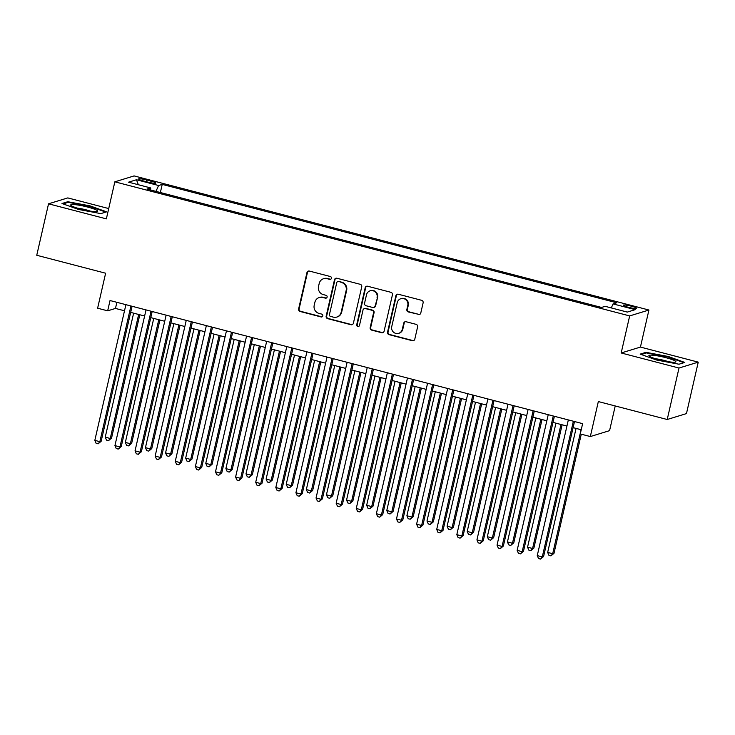 <?xml version="1.0" encoding="UTF-8"?>
<svg xmlns="http://www.w3.org/2000/svg" width="735" height="735" viewBox="0 0 735 735"><rect width="100%" height="100%" fill="white"/><g stroke="black" fill="none" stroke-linecap="round" stroke-linejoin="round"><path stroke-width="1.1" d="M331.421 278.308A1.461 1.415 -107.1 0 0 330.364 276.535L309.389 271.068A2.095 2.021 -107.1 0 0 306.954 272.575L298.621 308.948A2.095 2.021 -107.1 0 0 300.128 311.484L321.103 316.941A1.461 1.415 -107.1 0 0 322.812 315.894A1.461 1.415 -107.1 0 0 321.755 314.111L319.036 313.413A6.689 6.468 -107.1 0 1 314.203 305.301L314.902 302.269A6.689 6.468 -107.1 0 1 322.693 297.445L325.412 298.153A1.461 1.415 -107.1 0 0 327.112 297.096A1.461 1.415 -107.1 0 0 326.055 295.323L323.345 294.616A6.689 6.468 -107.1 0 1 318.503 286.503L319.201 283.48A6.689 6.468 -107.1 0 1 327.002 278.657L329.712 279.364A1.461 1.415 -107.1 0 0 331.421 278.308M631.53 306.229A6.817 0.891 12.9 0 0 623.225 305.218A6.817 0.891 12.9 0 0 628.204 307.248A6.817 0.891 12.9 0 0 636.51 308.259A6.817 0.891 12.9 0 0 631.53 306.229M418.344 314.543A2.095 2.021 -107.1 0 0 420.778 313.046L423.121 302.838A2.095 2.021 -107.1 0 0 421.605 300.303L398.315 294.239A2.095 2.021 -107.1 0 0 395.88 295.746L387.547 332.11A2.095 2.021 -107.1 0 0 389.063 334.645L412.353 340.709A2.095 2.021 -107.1 0 0 414.788 339.202L417.609 326.882A2.095 2.021 -107.1 0 0 416.102 324.346L406.133 321.746A2.095 2.021 -107.1 0 0 403.699 323.253L402.293 329.372A5.595 5.411 -107.1 0 1 393.335 332.018A5.595 5.411 -107.1 0 1 391.737 326.616L397.222 302.673A5.595 5.411 -107.1 0 1 406.189 300.027A5.595 5.411 -107.1 0 1 407.778 305.429L406.868 309.417A2.095 2.021 -107.1 0 0 408.375 311.952L418.867 314.387A2.095 2.021 -107.1 0 0 419.676 314.424M108.716 208.565L67.785 197.908L48.538 203.815L36.75 255.275L105.629 273.218L97.617 308.213L107.668 310.832L110.029 300.532L582.625 423.645L580.264 433.935L590.324 436.553L609.572 430.646L615.223 405.959M679.002 368.042L698.25 362.135L640.433 347.076L621.185 352.975L679.002 368.042L667.215 419.501L598.336 401.558L590.324 436.553M621.185 352.975L629.674 315.921L114.844 181.821L134.092 175.913L648.922 310.023L629.674 315.921M48.538 203.815L106.355 218.874L114.844 181.821M361.73 286.843A2.095 2.021 -107.1 0 0 360.214 284.307L336.924 278.243A2.095 2.021 -107.1 0 0 334.489 279.75L326.156 316.123A2.095 2.021 -107.1 0 0 327.672 318.65L350.962 324.723A2.095 2.021 -107.1 0 0 353.397 323.216L361.73 286.843M367.619 286.237L390.91 292.31A2.095 2.021 -107.1 0 1 392.426 294.845L384.093 331.209A2.095 2.021 -107.1 0 1 381.658 332.716L371.69 330.125A2.095 2.021 -107.1 0 1 370.174 327.589L373.555 312.834A2.095 2.021 -107.1 0 0 372.048 310.299L365.433 308.581A2.095 2.021 -107.1 0 0 362.998 310.087L359.479 325.44A1.461 1.415 -107.1 0 1 357.137 326.138A1.461 1.415 -107.1 0 1 356.714 324.723L365.185 287.743A2.095 2.021 -107.1 0 1 367.619 286.237M698.25 362.135L686.462 413.594L667.215 419.501M143.389 180.929L147.808 182.087A6.606 0.864 12.9 0 0 155.857 183.061A6.606 0.864 12.9 0 0 151.033 181.095L146.614 179.946A6.606 0.864 12.9 0 0 138.566 178.963A6.606 0.864 12.9 0 0 143.389 180.929M611.29 307.919L613.082 303.904L616.72 302.783L162.224 184.393L158.585 185.514L155.958 191.376M613.082 303.904L635.205 309.665L627.295 312.09L605.171 306.33L601.533 307.441L147.037 189.051L150.675 187.939L128.551 182.179L136.462 179.753L158.585 185.514M640.433 347.076L648.922 310.023M107.668 310.832L115.469 308.434L124.5 310.786M130.674 312.393L144.611 316.022M150.785 317.63L164.723 321.269M170.897 322.867L184.834 326.505M191.008 328.113L204.946 331.742M211.12 333.35L225.057 336.979M231.222 338.587L245.168 342.216M251.333 343.824L265.28 347.453M271.445 349.061L285.391 352.699M291.556 354.307L305.503 357.936M311.668 359.544L325.614 363.173M331.779 364.781L345.716 368.41M351.89 370.017L365.828 373.646M372.002 375.254L385.939 378.892M392.113 380.491L406.051 384.129M412.225 385.737L426.162 389.366M432.327 390.974L446.274 394.603M452.438 396.211L466.385 399.84M472.55 401.448L486.496 405.077M492.661 406.685L506.608 410.323M512.773 411.922L526.719 415.56M532.884 417.168L546.831 420.797M552.996 422.404L566.933 426.034M573.107 427.641L581.229 429.754M116.874 302.324L115.469 308.434M160.359 192.524L162.224 184.393M150.73 190.016L150.675 187.939M138.309 184.715L136.462 179.753M78.507 209.447L100.814 213.609L106.612 211.836L90.102 205.892L67.795 201.721L61.997 203.503L78.507 209.447M684.79 362.447L668.28 356.493L645.973 352.331L640.176 354.114L656.686 360.058L678.993 364.22L684.79 362.447M67.62 202.502L67.795 201.721M89.982 206.416L90.102 205.892M645.799 353.112L645.973 352.331M668.161 357.017L668.28 356.493M330.722 279.245A1.461 1.415 -107.1 0 1 330.236 279.199L327.516 278.501A6.689 6.468 -107.1 0 0 324.08 278.565L323.556 278.721M319.247 297.519L319.771 297.353A6.689 6.468 -107.1 0 1 323.216 297.289L325.927 297.997A1.461 1.415 -107.1 0 0 326.413 298.033M308.581 271.031A2.095 2.021 -107.1 0 0 307.469 272.419L299.145 308.783A2.095 2.021 -107.1 0 0 300.652 311.318L321.627 316.785A1.461 1.415 -107.1 0 0 322.114 316.822M336.115 278.207A2.095 2.021 -107.1 0 0 335.004 279.594L326.68 315.958A2.095 2.021 -107.1 0 0 328.187 318.494L351.486 324.567A2.095 2.021 -107.1 0 0 352.295 324.604M338.449 281.634A1.461 1.415 -107.1 0 0 336.74 282.69L329.427 314.617A1.461 1.415 -107.1 0 0 330.493 316.39L333.35 317.134A6.689 6.468 -107.1 0 0 341.15 312.32L346.148 290.49A6.689 6.468 -107.1 0 0 341.306 282.387L338.964 281.477A1.461 1.415 -107.1 0 0 338.21 281.496L337.696 281.652M336.795 317.07L337.31 316.904A6.689 6.468 -107.1 0 0 341.665 312.154L341.15 312.32M338.964 281.477L341.83 282.222A6.689 6.468 -107.1 0 1 346.663 290.334L341.665 312.154M364.358 308.599L364.872 308.443A2.095 2.021 -107.1 0 1 365.956 308.415L372.562 310.142A2.095 2.021 -107.1 0 1 374.078 312.678L370.697 327.424A2.095 2.021 -107.1 0 0 372.213 329.96L382.182 332.56A2.095 2.021 -107.1 0 0 382.99 332.597M366.811 286.2A2.095 2.021 -107.1 0 0 365.699 287.587L357.238 324.558A1.461 1.415 -107.1 0 0 358.781 326.377M377.064 297.528A5.595 5.411 -107.1 0 0 370.137 290.812A5.595 5.411 -107.1 0 0 366.499 294.781L364.569 303.215A2.095 2.021 -107.1 0 0 366.076 305.751L372.691 307.469A2.095 2.021 -107.1 0 0 375.126 305.962L377.579 297.372A5.595 5.411 -107.1 0 0 370.66 290.647L370.137 290.812M373.766 307.45L374.29 307.294A2.095 2.021 -107.1 0 0 375.649 305.806L375.126 305.962M377.579 297.372L375.649 305.806M400.86 298.704L401.383 298.548A5.595 5.411 -107.1 0 1 408.302 305.264L407.383 309.26A2.095 2.021 -107.1 0 0 408.899 311.787L418.867 314.387M398.655 333.341L399.178 333.185A5.595 5.411 -107.1 0 0 402.817 329.207L402.293 329.372M405.325 321.709A2.095 2.021 -107.1 0 0 404.213 323.097L402.817 329.207M397.506 294.193A2.095 2.021 -107.1 0 0 396.395 295.58L388.071 331.954A2.095 2.021 -107.1 0 0 389.578 334.489L412.877 340.553A2.095 2.021 -107.1 0 0 413.686 340.59M133.632 313.165L105.234 437.169L110.259 438.483L111.555 438.088L139.797 314.773M111.555 438.088L108.523 440.642L110.259 438.483L138.658 314.479M108.523 440.642L106.52 440.118L105.234 437.169M130.931 305.981L99.859 441.671L94.824 440.366L125.905 304.676M132.07 306.274L101.154 441.276L99.859 441.671L98.122 443.839L96.11 443.315L94.824 440.366M101.154 441.276L98.122 443.839M87.594 207.04A13.846 1.81 12.9 0 0 70.973 205.478A13.846 1.81 12.9 0 0 80.832 209.117A13.846 1.81 12.9 0 0 97.259 211.496A13.846 1.81 12.9 0 0 87.594 207.04M90.203 211.092A9.482 1.24 12.9 0 0 85.967 209.806A9.482 1.24 12.9 0 0 77.506 208.189M63.081 203.898L68.217 202.318L89.826 206.36L105.757 212.093M652.763 355.216A13.846 1.81 12.9 0 0 649.161 356.08A13.846 1.81 12.9 0 0 658.551 359.608A13.846 1.81 12.9 0 0 672.02 362.153A13.846 1.81 12.9 0 0 675.437 362.098A13.846 1.81 12.9 0 0 669.08 358.579A13.846 1.81 12.9 0 0 652.763 355.216M641.269 354.5L646.396 352.929L668.005 356.962L683.936 362.704M668.381 361.703A9.482 1.24 12.9 0 0 655.684 358.79M153.744 318.402L125.345 442.415L130.371 443.719L131.666 443.324L159.908 320.01M131.666 443.324L128.634 445.888L130.371 443.719L158.769 319.716M128.634 445.888L126.622 445.364L125.345 442.415M173.855 323.639L145.447 447.652L150.482 448.956L151.777 448.561L180.02 325.247M151.777 448.561L148.746 451.125L150.482 448.956L178.881 324.953M148.746 451.125L146.734 450.601L145.447 447.652M193.966 328.885L165.559 452.889L170.594 454.202L171.889 453.798L200.131 330.484M171.889 453.798L168.857 456.361L170.594 454.202L198.992 330.19M168.857 456.361L166.845 455.838L165.559 452.889M214.078 334.122L185.67 458.125L190.705 459.439L192 459.035L220.243 335.73M192 459.035L188.969 461.598L190.705 459.439L219.103 335.426M188.969 461.598L186.956 461.075L185.67 458.125M151.042 311.217L119.961 446.917L114.936 445.603L146.017 309.913M152.182 311.521L121.266 446.512L119.961 446.917L118.234 449.076L116.222 448.552L114.936 445.603M121.266 446.512L118.234 449.076M171.154 316.454L140.073 452.154L135.047 450.84L166.128 315.15M172.293 316.757L141.377 451.749L140.073 452.154L138.345 454.313L136.333 453.789L135.047 450.84M141.377 451.749L138.345 454.313M191.265 321.7L160.184 457.39L155.158 456.077L186.24 320.387M192.405 321.994L161.489 456.995L160.184 457.39L158.457 459.55L156.445 459.026L155.158 456.077M161.489 456.995L158.457 459.55M211.377 326.937L180.296 462.627L175.27 461.323L206.351 325.623M212.516 327.231L181.6 462.232L180.296 462.627L178.568 464.796L176.556 464.272L175.27 461.323M181.6 462.232L178.568 464.796M234.189 339.359L205.782 463.362L210.807 464.676L212.112 464.272L240.354 340.966M212.112 464.272L209.08 466.835L210.807 464.676L239.215 340.663M209.08 466.835L207.068 466.312L205.782 463.362M231.488 332.174L200.407 467.864L195.381 466.56L226.453 330.86M232.627 332.468L201.712 467.469L200.407 467.864L198.68 470.032L196.668 469.509L195.381 466.56M201.712 467.469L198.68 470.032M254.292 344.596L225.893 468.608L230.919 469.913L232.223 469.518L260.466 346.203M232.223 469.518L229.191 472.081L230.919 469.913L259.326 345.909M229.191 472.081L227.179 471.558L225.893 468.608M251.6 337.411L220.518 473.11L215.493 471.796L246.565 336.106M252.739 337.714L221.814 472.706L220.518 473.11L218.791 475.269L216.779 474.746L215.493 471.796M221.814 472.706L218.791 475.269M274.403 349.832L246.004 473.845L251.03 475.15L252.335 474.755L280.577 351.44M252.335 474.755L249.303 477.318L251.03 475.15L279.438 351.146M249.303 477.318L247.291 476.795L246.004 473.845M271.702 342.648L240.63 478.347L235.604 477.033L266.676 341.343M272.85 342.951L241.925 477.943L240.63 478.347L238.893 480.506L236.89 479.983L235.604 477.033M241.925 477.943L238.893 480.506M294.514 355.069L266.116 479.082L271.142 480.387L272.446 479.992L300.688 356.677M272.446 479.992L269.414 482.555L271.142 480.387L299.54 356.383M269.414 482.555L267.402 482.031L266.116 479.082M291.813 347.894L260.741 483.584L255.716 482.27L286.788 346.58M292.962 348.188L262.037 483.18L260.741 483.584L259.005 485.743L256.993 485.219L255.716 482.27M262.037 483.18L259.005 485.743M314.626 360.315L286.227 484.319L291.253 485.633L292.558 485.229L320.8 361.914M292.558 485.229L289.526 487.792L291.253 485.633L319.651 361.62M289.526 487.792L287.514 487.268L286.227 484.319M311.925 353.131L280.853 488.821L275.818 487.516L306.899 351.817M313.064 353.425L282.148 488.426L280.853 488.821L279.116 490.989L277.104 490.466L275.818 487.516M282.148 488.426L279.116 490.989M334.737 365.552L306.339 489.556L311.364 490.87L312.669 490.466L340.902 367.16M312.669 490.466L309.637 493.029L311.364 490.87L339.763 366.857M309.637 493.029L307.625 492.505L306.339 489.556M332.036 358.368L300.964 494.058L295.929 492.753L327.011 357.054M333.175 358.662L302.26 493.663L300.964 494.058L299.228 496.226L297.216 495.702L295.929 492.753M302.26 493.663L299.228 496.226M354.849 370.789L326.45 494.793L331.476 496.107L332.771 495.712L361.014 372.397M332.771 495.712L329.739 498.266L331.476 496.107L359.874 372.094M329.739 498.266L327.737 497.742L326.45 494.793M352.148 363.604L321.066 499.295L316.041 497.99L347.122 362.3M353.287 363.898L322.371 498.9L321.066 499.295L319.339 501.463L317.327 500.939L316.041 497.99M322.371 498.9L319.339 501.463M374.96 376.026L346.562 500.039L351.587 501.343L352.883 500.948L381.125 377.634M352.883 500.948L349.851 503.512L351.587 501.343L379.986 377.34M349.851 503.512L347.839 502.988L346.562 500.039M372.259 368.841L341.178 504.541L336.152 503.227L367.234 367.537M373.398 369.145L342.482 504.137L341.178 504.541L339.451 506.7L337.438 506.176L336.152 503.227M342.482 504.137L339.451 506.7M395.072 381.263L366.664 505.276L371.699 506.58L372.994 506.185L401.236 382.871M372.994 506.185L369.962 508.749L371.699 506.58L400.097 382.577M369.962 508.749L367.95 508.225L366.664 505.276M392.371 374.078L361.289 509.778L356.264 508.464L387.345 372.774M393.51 374.381L362.594 509.373L361.289 509.778L359.562 511.937L357.55 511.413L356.264 508.464M362.594 509.373L359.562 511.937M415.183 386.5L386.775 510.513L391.81 511.826L393.106 511.422L421.348 388.108M393.106 511.422L390.074 513.986L391.81 511.826L420.209 387.814M390.074 513.986L388.062 513.462L386.775 510.513M412.482 379.324L381.401 515.014L376.375 513.701L407.456 378.01M413.621 379.618L382.705 514.619L381.401 515.014L379.673 517.174L377.661 516.65L376.375 513.701M382.705 514.619L379.673 517.174M435.295 391.746L406.887 515.75L411.912 517.063L413.217 516.659L441.459 393.354M413.217 516.659L410.185 519.222L411.912 517.063L440.32 393.05M410.185 519.222L408.173 518.699L406.887 515.75M432.593 384.561L401.512 520.251L396.487 518.947L427.568 383.247M433.733 384.855L402.817 519.856L401.512 520.251L399.785 522.42L397.773 521.896L396.487 518.947M402.817 519.856L399.785 522.42M455.406 396.983L426.998 520.986L432.024 522.3L433.328 521.896L461.571 398.59M433.328 521.896L430.297 524.459L432.024 522.3L460.432 398.287M430.297 524.459L428.284 523.936L426.998 520.986M452.705 389.798L421.624 525.488L416.598 524.184L447.67 388.484M453.844 390.092L422.928 525.093L421.624 525.488L419.896 527.657L417.884 527.133L416.598 524.184M422.928 525.093L419.896 527.657M475.508 402.22L447.11 526.232L452.135 527.537L453.44 527.142L481.682 403.827M453.44 527.142L450.408 529.705L452.135 527.537L480.543 403.533M450.408 529.705L448.396 529.182L447.11 526.232M472.816 395.035L441.735 530.725L436.709 529.42L467.782 393.73M473.956 395.338L443.03 530.33L441.735 530.725L440.008 532.893L437.996 532.37L436.709 529.42M443.03 530.33L440.008 532.893M495.62 407.456L467.221 531.469L472.247 532.774L473.551 532.379L501.794 409.064M473.551 532.379L470.519 534.942L472.247 532.774L500.654 408.77M470.519 534.942L468.507 534.418L467.221 531.469M492.919 400.272L461.846 535.971L456.821 534.657L487.893 398.967M494.067 400.575L463.142 535.567L461.846 535.971L460.11 538.13L458.107 537.607L456.821 534.657M463.142 535.567L460.11 538.13M515.731 412.693L487.333 536.706L492.358 538.011L493.663 537.616L521.905 414.301M493.663 537.616L490.631 540.179L492.358 538.011L520.757 414.007M490.631 540.179L488.619 539.655L487.333 536.706M513.03 405.518L481.958 541.208L476.932 539.894L508.004 404.204M514.178 405.812L483.253 540.804L481.958 541.208L480.221 543.367L478.209 542.843L476.932 539.894M483.253 540.804L480.221 543.367M535.843 417.939L507.444 541.943L512.47 543.257L513.774 542.853L542.017 419.538M513.774 542.853L510.742 545.416L512.47 543.257L540.868 419.244M510.742 545.416L508.73 544.892L507.444 541.943M533.141 410.755L502.069 546.445L497.035 545.131L528.116 409.441M534.281 411.049L503.365 546.05L502.069 546.445L500.333 548.613L498.321 548.08L497.035 545.131M503.365 546.05L500.333 548.613M555.954 423.176L527.555 547.18L532.581 548.494L533.876 548.089L562.119 424.784M533.876 548.089L530.854 550.653L532.581 548.494L560.98 424.481M530.854 550.653L528.842 550.129L527.555 547.18M553.253 415.992L522.181 551.682L517.146 550.377L548.227 414.678M554.392 416.286L523.476 551.287L522.181 551.682L520.444 553.85L518.432 553.326L517.146 550.377M523.476 551.287L520.444 553.85M576.065 428.413L547.667 552.417L552.692 553.731L553.988 553.336L581.275 434.192M553.988 553.336L550.956 555.89L552.692 553.731L581.091 429.718M550.956 555.89L548.953 555.366L547.667 552.417M573.364 421.228L542.283 556.919L537.257 555.614L568.339 419.924M574.504 421.522L543.588 556.524L542.283 556.919L540.556 559.087L538.544 558.563L537.257 555.614M543.588 556.524L540.556 559.087M146.219 181.674L146.614 179.946M150.657 182.739L151.033 181.095M327.516 278.501L327.002 278.657M325.927 297.997L325.412 298.153M323.216 297.289L322.693 297.445M321.627 316.785L321.103 316.941M300.652 311.318L300.128 311.484M299.145 308.783L298.621 308.948M307.469 272.419L306.954 272.575M330.236 279.199L329.712 279.364M351.486 324.567L350.962 324.723M328.187 318.494L327.672 318.65M326.68 315.958L326.156 316.123M335.004 279.594L334.489 279.75M346.663 290.334L346.148 290.49M341.83 282.222L341.306 282.387M382.182 332.56L381.658 332.716M372.213 329.96L371.69 330.125M370.697 327.424L370.174 327.589M374.078 312.678L373.555 312.834M372.562 310.142L372.048 310.299M365.956 308.415L365.433 308.581M357.238 324.558L356.714 324.723M365.699 287.587L365.185 287.743M408.899 311.787L408.375 311.952M407.383 309.26L406.868 309.417M408.302 305.264L407.778 305.429M404.213 323.097L403.699 323.253M412.877 340.553L412.353 340.709M389.578 334.489L389.063 334.645M388.071 331.954L387.547 332.11M396.395 295.58L395.88 295.746"/></g></svg>

